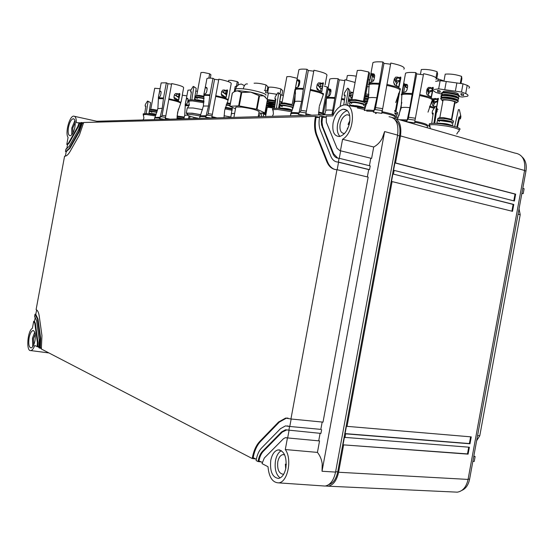 <?xml version="1.0" encoding="UTF-8"?>
<svg xmlns="http://www.w3.org/2000/svg" width="554" height="554" viewBox="0 0 554 554"><rect width="100%" height="100%" fill="white"/><g stroke="black" fill="none" stroke-linecap="round" stroke-linejoin="round"><path stroke-width="0.83" d="M324.72 114.733L323.481 113.071M235.699 107.691L236.447 106.964L241.717 107.116C251.751 108.542 257.61 110.121 259.279 111.846M258.836 113.154L265.02 112.94L257.035 109.325L259.535 95.856L250.713 92.123L241.766 92.463L237.084 90.766L233.989 91.874L232.348 93.107M258.933 95.69L256.44 109.166L257.035 109.325M256.44 109.166L239.266 105.939L241.766 92.463M241.142 92.4L238.642 105.869L239.266 105.939M238.642 105.869L229.903 106.278L232.368 93.003M235.498 108.785L229.903 106.278M264.957 112.864L267.416 99.588L263.863 95.8L259.535 95.856M265.581 97.088L262.104 95.073L250.713 92.123L239.003 90.724L235.215 91.154L235.602 89.055C236.641 88.543 239.196 88.474 243.268 88.855C253.206 89.755 267 93.647 265.968 95.219M234.217 91.742L235.215 91.154M347.351 110.565C342.58 112.206 339.332 116.755 337.601 124.221C336.714 129.726 337.504 133.791 339.962 136.409M349.692 115.405L347.136 114.72C343.736 115.668 341.396 118.826 340.128 124.186C339.415 130.183 340.876 133.285 344.512 133.493M347.379 129.331L347.4 128.113L347.96 128.106M349.172 124.685L348.085 124.387L349.927 120.447M348.085 124.387L349.255 124.373M281.384 450.672C278.482 452.237 276.522 455.554 275.483 460.616C274.403 468.732 275.94 474.508 280.095 477.936M284.68 454.889L282.907 454.612C280.414 455.18 278.71 457.569 277.796 461.78C277.097 469.383 278.884 473.531 283.163 474.231L283.786 474.086M286.3 464.224L285.372 464.169L285.719 468.878M285.372 464.169L286.286 464.626M34.743 332.185L32.492 338.169L32.721 346.707M35.221 334.173L33.392 338.619L33.725 344.893M74.908 120.516L71.778 128.071L71.764 134.761M75.226 122.545L72.768 128.057L72.906 133.071M376.298 113.355L375.335 113.383M333.432 114.567L97.026 121.25L98.425 122.102M67.54 144.615L66.778 144.442L68.087 137.447C64.922 133.396 69.298 116.292 73.557 116.132C75.413 116.077 76.348 118.258 76.362 122.683L80.822 122.926M322.698 485.893L325.101 486.059C330.246 485.048 333.73 480.387 335.565 472.084L397.599 135.114C398.908 123.791 396.048 117.663 389.019 116.735M319.547 440.929L286.875 437.868L319.547 440.929L317.435 452.403C319.997 455.568 321.59 459.37 322.213 463.809L322.033 471.26L384.614 131.554L382.149 138.472C380.009 142.302 377.205 145.141 373.721 147.004L342.566 139.289C354.996 132.358 355.973 102.102 343.799 105.011C339.422 105.959 335.752 109.595 332.795 115.925L326.216 116.098L326.354 122.219L337.081 148.347L339.893 150.64L371.616 158.423L339.893 150.64M319.547 117.233L315.468 116.382L83.661 122.489L79.43 135.017L70.039 151.526C68.405 154.337 66.812 155.882 65.247 156.145L64.583 156.159L36.107 309.582C37.658 310.316 38.704 312.518 39.251 316.189L41.945 335.572L41.328 348.999L252.222 458.525L252.389 457.611L253.164 457.659C254.515 450.679 256.959 445.298 260.512 441.503L259.736 441.448C256.19 445.243 253.739 450.631 252.389 457.611M83.522 123.237L82.262 123.272L79.333 131.762L69.97 148.264L66.231 151.602L65.386 156.124M79.333 131.762L78.772 131.63L81.812 122.538L83.592 122.856M81.812 122.538L80.891 122.559L78.446 129.948L69.105 146.457L65.898 149.13L65.462 151.471L66.224 151.644M80.752 123.307L79.513 123.341L78.349 126.721L69.042 143.223L67.546 144.566L66.715 149.026M79.063 122.607L78.952 123.203L79.513 123.341M326.001 117.247L322.456 117.337L322.04 122.171L322.643 126.464L333.66 153.811L337.76 158.167M321.874 116.208L319.727 116.271L319.561 117.185C318.675 122.192 318.924 126.499 320.309 130.1L330.821 156.228C332.358 159.891 334.678 161.83 337.788 162.045L338.362 162.073L339.062 158.264L338.494 158.243C336.001 158.091 334.138 156.547 332.899 153.617L321.583 124.92L321.292 121.188L321.874 116.208L326.029 117.081M319.519 117.406L316.043 117.496C314.817 124.456 315.157 130.453 317.068 135.495L327.456 161.616C329.166 165.819 331.687 168.437 335.025 169.489M287.962 418.083L285.615 418.083L290.94 418.99L336.957 169.683L336.389 169.656C332.047 169.302 328.82 166.56 326.701 161.429L316.32 135.294C314.409 130.259 314.076 124.255 315.302 117.289L315.468 116.382M67.657 144.559L66.778 144.442M67.103 144.442L68.488 143.098L77.789 126.589L78.952 123.203M68.481 127.302C67.692 132.648 68.281 135.467 70.24 135.758C72.228 135.037 73.772 132.184 74.88 127.198C75.663 121.832 75.074 119.013 73.114 118.743C71.12 119.484 69.575 122.337 68.481 127.302M317.435 452.403L285.296 449.536C292.457 459.058 287.685 482.582 278.551 482.866C272.499 482.582 268.988 477.195 267.998 466.717L262.007 463.608L264.313 458.019L283.475 438.72L285.442 437.646L286.875 437.868M34.486 321.341L33.711 321.244L32.395 328.266C27.402 330.946 25.906 351.735 30.83 350.592C32.229 350.329 33.517 348.646 34.694 345.551L38.912 347.123M342.566 139.289L340.468 150.653M349.622 122.711C350.634 113.882 348.501 109.38 343.224 109.193C338.293 110.592 334.914 115.184 333.079 122.981C332.033 131.748 334.159 136.249 339.464 136.499C344.359 135.162 347.746 130.564 349.622 122.711M373.721 147.004L371.616 158.423M369.421 165.708L370.778 158.354M339.062 158.264L370.238 165.909L369.546 169.649L368.708 169.566L367.35 176.934M336.957 169.683L368.168 177.128L323.017 422.134L290.94 418.99M320.821 429.385L288.994 426.4L320.821 429.385L322.172 422.051M321.632 429.655L320.939 433.408L285.469 429.8L281.501 431.988L262.471 451.344C260.422 453.504 259.009 456.6 258.226 460.63L262.243 462.355M318.744 440.652L320.094 433.332M285.615 418.083L278.572 422.003L259.736 441.448M66.535 151.581L65.462 151.471M65.981 151.464L69.416 148.14L69.97 148.264M78.772 131.63L69.416 148.14M339.283 158.319L340.662 150.84L339.685 150.626M337.171 169.732L338.556 162.239L368.708 169.566M336.825 161.941L337.788 162.045M41.481 348.175L40.331 347.587L40.698 338.459L38.025 319.097L35.795 314.353L36.633 309.887M35.027 314.194L34.59 316.542L36.571 320.434L39.216 339.796L38.808 347.69L39.646 348.12L40.123 338.397L37.464 319.021L35.027 314.194L35.809 314.291M38.96 346.873L37.831 346.292L37.984 342.663L35.359 323.314L34.473 321.41L35.297 316.999M37.146 346.825L37.409 342.594L34.798 323.245L33.711 321.244M287.408 438.11L285.296 449.536M285.899 468.005C286.882 456.849 284.306 450.811 278.163 449.896C274.555 450.727 272.09 454.211 270.767 460.332C269.736 471.378 272.312 477.409 278.503 478.441C282.09 477.631 284.555 474.155 285.899 468.005M29.113 337.774C28.261 343.979 28.926 347.365 31.114 347.919C32.762 347.413 34.036 345.01 34.95 340.731C35.795 334.491 35.131 331.105 32.949 330.579C31.301 331.105 30.02 333.501 29.113 337.774M286.363 437.688L287.671 437.923L289.043 430.486M289.527 426.635L288.821 430.465M287.263 425.901L289.784 426.469L291.162 419.011M338.362 162.073L369.546 169.649M255.671 458.954L252.222 458.525M286.404 418.152L279.361 422.072L260.512 441.503M39.646 348.12L41.432 348.424M256.329 459.294L253.164 457.659M288.994 426.4L285.504 425.887L280.518 428.644L261.557 448.034C259.002 450.734 257.243 454.599 256.267 459.619L256.1 460.54L258.053 461.558L261.523 461.981M258.053 461.558L258.226 460.63M286.944 429.821L282.291 432.051L263.254 451.392C261.204 453.56 259.784 456.648 259.002 460.679M382.031 110.565L374.989 109.533L374.068 110.288L376.845 97.767L382.911 61.986C377.835 61.605 374.504 61.819 372.932 62.623L372.662 64.084M382.918 61.986L383.991 63.357L390.57 64.222M403.866 69.174C405.576 67.304 401.214 65.261 390.785 63.045L381.851 113.376L373.354 112.13L374.061 110.703M396.899 78.114L396.158 82.144L395.106 79.769L396.068 78.523L398.035 78.024L397.814 77.172L398.998 77.615L400.175 79.998M400.874 77.996L399.005 86.978L394.358 84.617L393.7 82.331L394.344 78.813L395.743 77.11L397.814 77.172M396.158 82.144L397.107 80.912L398.949 80.406L399.337 81.32L397.862 81.992L396.636 83.966L396.29 85.849M400.424 78.093L400.867 77.989L400.715 77.027L400.016 77.498L400.424 78.093L398.825 86.597M400.39 78.391L400.016 77.498M400.715 77.027L398.998 77.615M398.035 78.024L399.24 78.19M400.092 80.565L398.949 80.406M399.988 81.237L399.053 80.42M374.511 77.013L373.458 76.868L374.393 77.678M371.18 82.304L372.454 76.217L372.96 76.203L371.54 73.564M372.773 73.703L374.192 74.132L374.684 76.085L374.04 79.589L372.814 81.604L369.22 82.795L371.09 72.941L371.547 73.564L369.213 82.657M371.125 74.049L370.764 73.834M373.763 77.435L372.932 76.203M373.458 76.868L371.09 72.941M372.163 74.451L374.712 75.254M372.946 74.028L373.354 74.617M372.745 73.703L371.845 73.869M372.454 76.217L371.145 73.786M373.742 74.7L373.368 76.743M375.183 109.553L383.991 63.357M395.113 116.728C396.325 115.329 391.913 113.646 381.879 111.679L381.872 111.43M374.068 110.288L373.95 110.502C369.262 110.031 366.09 110.031 364.449 110.495M381.879 111.679L381.851 113.376M366.672 111.084L373.604 111.416L373.964 110.502M373.604 111.416L373.354 112.13M415.029 120.17L407.993 119.131L407.176 120.301L409.849 107.628L415.839 72.622C410.597 72.214 407.169 72.401 405.549 73.197L405.293 74.603M415.846 72.622L416.719 73.911L423.394 74.811M423.471 74.388L415.043 120.149M435.984 79.43C437.688 77.692 433.56 75.78 423.602 73.682M428.935 88.508L428.256 92.179L427.584 89.97L428.526 88.751L430.465 88.266L430.382 87.47L431.788 88.342L432.411 91.091M433.249 88.238L432.439 87.761L433.117 87.303L433.249 88.238L431.441 97.033L427.044 94.776L426.414 92.539L427.051 89.097L428.401 87.428L430.382 87.477M428.256 92.179L429.191 90.981L430.998 90.489L431.247 91.341L429.752 91.978L428.526 93.903L428.194 95.69M432.819 88.342L431.261 96.666M432.743 88.869L432.439 87.761M433.117 87.303L431.504 87.899M430.465 88.266L431.656 88.432M432.286 90.669L430.998 90.489M432.39 91.195L431.476 91.32L431.109 90.503M407.502 87.241L407.024 87.13L407.128 87.622M407.024 87.13L405.86 86.964L407.197 87.913M403.624 92.497L404.87 86.32L405.355 86.306L404.351 83.841L403.942 84.056L402.363 92.573L402.052 92.74L402.059 92.165L403.52 84.236L403.894 83.232L404.351 83.841M405.86 86.964L404.725 84.166L407.142 84.464L407.654 86.382L407.024 89.817L405.798 91.777L402.052 92.74M403.921 84.305L403.561 84.097M406.075 87.49L405.306 86.306M403.894 83.232L404.725 84.166M404.946 84.707L407.696 85.752M405.791 84.291L405.77 86.84M404.877 86.32L403.942 84.056M408.153 119.145L416.712 73.911M427.411 126.021C428.678 124.733 424.502 123.154 414.898 121.278M414.808 121.43L414.877 122.94L414.884 121.035M407.19 119.899L399.441 119.74M414.877 122.94L406.498 121.7L407.176 120.301M402.668 120.675L406.733 121.007L407.093 120.107M406.733 121.007L406.498 121.7M306.071 112.933L300.039 112.04L299.008 112.725L301.625 101.458L303.44 88.432L306.978 69.285C302.775 68.931 300.081 69.077 298.904 69.7L298.71 70.732M306.985 69.285L308.322 70.476L313.758 71.196M325.094 84.907L326.791 75.739C327.947 74.125 323.661 72.297 313.931 70.247L305.85 114.124L305.87 115.35L305.884 114.837L308.128 115.28M320.78 83.439L320.067 87.331L318.349 85.247L319.208 84.125L320.946 83.682L320.461 82.934L321.611 83.329L322.975 84.797M321.839 91.618L323.072 83.744L322.67 83.211L323.294 82.788L321.763 91.735L317.262 89.637L316.625 87.58L317.213 84.416L318.508 82.885L320.461 82.934M320.067 87.331L320.911 86.223L322.816 86.092M322.726 86.708L320.939 88.945L320.517 91.23M323.467 83.654L323.065 83.744M323.072 83.716L322.67 83.211M323.294 82.788L321.611 83.329M320.946 83.682L322.012 83.834M297.92 87.137L299.035 82.137L299.458 81.944M297.616 79.921L299.472 80.185L299.846 81.944L299.264 85.094L298.225 86.902L295.434 87.941L297.11 79.07L298.073 80.427L299.797 80.787M299.098 81.957L297.179 79.831L295.434 87.816M299.783 82.304L298.1 80.434M297.11 79.07L298.904 69.7M298.315 79.783L299.132 80.579M300.254 112.06L300.947 110.343L308.322 70.476M311.694 115.184L305.898 113.757M299.008 112.725L298.897 112.919C294.721 112.476 292.09 112.476 290.995 112.919L290.781 113.577M305.898 113.979L305.884 114.837M304.818 115.377L298.364 114.38L299.015 113.099M290.608 114.519L290.753 113.729C291.729 113.348 293.952 113.314 297.415 113.625L298.578 113.743L298.911 112.919M298.578 113.743L298.364 114.38M331.957 114.609L338.113 78.73C333.778 78.356 331.008 78.481 329.789 79.097L329.602 80.108M338.12 78.73L339.283 79.859L344.817 80.607M355.093 82.456L344.983 79.693L340.121 106.5M351.264 92.096L350.488 96.292L349.221 94.499M349.304 93.938L351.672 92.809L351.305 92.109L353.099 93.252M350.488 96.292L351.319 95.205L352.822 94.762M352.628 95.807L351.174 97.823L350.765 100.032M350.952 100.101L349.886 99.741M349.886 99.734L348.542 99.034M353.307 92.151L352.399 92.483M351.672 92.809L352.725 92.961M349.595 92.012L351.305 92.109M328.584 96.444L329.706 91.154L330.177 90.967M329.457 88.965L330.613 89.381L331.008 91.112L330.44 94.208L329.395 95.974L326.472 96.943L328.134 88.259M329.762 90.981L328.183 88.979L326.472 96.812M330.634 91.562L328.12 88.238M329.069 89.568L330.973 90.039M329.699 89.277L330.108 89.72M329.415 88.972L328.695 89.09M330.87 89.762L330.558 91.452M332.871 114.588L339.283 79.859M212.085 115.876L207.21 115.142L206.109 115.738L208.491 106.029L209.931 94.817L212.992 78.315C209.744 78.01 207.729 78.079 206.94 78.523L206.822 79.146M212.999 78.315L214.557 79.305L218.712 79.859M229.702 91.749L231.17 83.848C231.738 82.546 227.625 80.988 218.844 79.16L211.912 116.631L211.87 118.002L211.877 117.566L213.83 117.947M226.08 90.787L225.526 93.771L223.227 92.033L223.954 91.071L225.423 90.69L224.702 90.067L227.195 91.341M227.569 90.669L226.835 90.288L227.375 89.921L227.569 90.669L226.067 97.636L221.835 95.849L221.254 94.083L221.759 91.355L222.916 90.032L224.702 90.067M225.526 93.771L227.105 92.456M227.223 90.745L225.935 97.345M227.223 90.586L226.835 90.288M227.375 89.921L225.776 90.399M225.423 90.69L226.323 90.821M229.737 92.345L228.435 99.242M206.074 87.31L206.884 87.67L207.134 89.194L206.628 91.916L205.804 93.467L203.872 94.332L205.396 86.819M207.175 88.633L205.389 87.331L203.886 94.222M207.175 88.55L206.233 87.864M206.559 87.664L205.562 87.428L205.305 86.68M206.04 87.317L205.562 87.428M207.438 115.17L208.172 113.674L214.557 79.305M217.002 117.857L211.912 116.631M206.109 115.738L200.091 115.828L199.946 116.195M211.905 116.825L211.877 117.566M210.963 118.03L205.548 117.171L206.13 116.056M199.786 117.005L199.869 116.527L205.735 116.617L206.026 115.904M205.735 116.617L205.548 117.164M236.96 86.14L235.208 86.5L235.097 87.117M357.365 107.968L364.671 109.56M365.238 108.314L347.171 105.392M345.897 105.025L348.376 88.46L349.816 90.551L347.587 105.412M348.376 88.46L347.497 88.211L344.456 92.892L344.124 95.094L345.197 95.212L343.722 105.025M364.816 108.203C363.583 107.282 360.612 106.444 355.903 105.682L349.138 105.523M345.024 96.327L344.124 95.094M361.492 106.832L352.739 105.329M363.874 104.595C363.022 103.84 360.654 103.148 356.755 102.518L351.416 102.393M365.308 105.281C365.682 104.194 362.302 103.113 355.169 102.033L349.816 102.054L350.031 102.85M365.418 104.713L365.799 103.3C364.74 102.345 361.748 101.465 356.831 100.669L350.1 100.523L349.996 101.084M355.045 99.582L351.922 99.644L357.302 70.469L361.125 70.33L368.826 72.041L363.431 101.313L355.045 99.582M368.826 72.041L369.525 73.322L364.186 102.261M398.077 117.822L395.438 117.136M398.88 115.841L401.823 102.428M396.74 117.462L395.231 116.652M395.785 113.909L394.697 113.265M397.176 114.533C397.869 114.159 397.038 113.605 394.697 112.877M397.273 113.986L397.682 112.642L394.711 111.292M398.617 93.432L395.431 110.724L394.739 110.468M398.922 81.417L399.905 81.729M399.78 91.008L396.006 111.513M273.254 111.029L272.616 109.644L277.658 109.477L291.57 111.721M292.076 110.585L277.879 108.279L272.707 108.508L272.575 109.249M276.404 108.203L278.71 92.92L280.649 94.762L278.6 108.335M278.71 92.92L277.928 92.684L275.213 96.915L274.909 98.903L275.857 99.007L274.472 108.203C270.677 107.358 268.004 107.054 266.446 107.289L266.121 106.998M292.27 110.128L285.178 108.48L279.41 108.411M275.76 99.672L274.909 98.903M291.189 109.775L282.27 108.155M292.768 107.483C291.771 106.811 289.527 106.195 286.044 105.62L281.591 105.468M293.357 107.206L284.541 105.191L280.144 105.163C279.645 105.468 280.366 105.939 282.318 106.569M293.765 105.883L284.804 103.792L280.4 103.771L280.331 104.18M295.019 89.236L292.187 104.533L284.555 102.968L281.972 103.016L280.462 103.75M281.972 103.016L286.854 76.66L290.033 76.556L297.304 78.343M295.552 92.906L293.225 105.454M320.662 114.927L318.515 114.422M321.521 114.907L318.522 114.207M324.706 114.775L324.658 114.72C323.931 114.11 321.895 113.466 318.564 112.794M324.284 86.161L327.262 87.033L322.47 112.981L318.605 111.977M322.186 85.766L322.691 85.849M326.022 99.284L323.349 113.785M328.093 88.086L327.269 87.033M165.459 117.344L161.117 116.679L160.037 117.531L162.26 108.293L163.52 97.982L166.345 82.795L161.166 82.92L161.076 83.391M166.352 82.795L167.973 83.689L171.56 84.173M182.266 95.129L183.616 87.871C183.928 86.722 179.946 85.288 171.671 83.578L165.251 118.916M178.963 94.277L178.457 96.985L175.964 95.406L176.629 94.519L177.966 94.166L177.169 93.605L179.6 94.686M179.932 94.152L178.533 100.565L174.475 98.931L173.928 97.31L174.392 94.796L175.473 93.578L177.162 93.605M178.457 96.985L179.524 95.877M179.607 94.222L179.731 93.467L179.24 93.799L179.607 94.222L178.409 100.295M179.607 94.042L179.24 93.799M179.731 93.467L178.187 93.91M177.966 94.166L178.783 94.291M182.287 95.669L181.096 102.026M160.217 91.057L160.889 91.396L161.089 92.802L160.625 95.302L159.891 96.728L158.333 97.511L159.732 90.6M159.774 91.085L158.347 97.407M161.089 91.895L160.542 91.555M161.006 91.625L159.794 91.154L159.649 90.461M160.182 91.057L159.794 91.154M161.346 116.707L162.08 115.329L167.973 83.689M170.009 119.186L165.279 118.237M160.002 117.233L154.739 117.545M164.406 119.345L159.49 118.549L160.037 117.531M154.573 118.286L154.642 117.926L159.656 118.044L159.926 117.393M159.656 118.044L159.49 118.549M190.971 89.928L187.944 90.205L187.854 90.676M195.784 91.064L197.494 91.306M187.113 98.203L187.813 98.55L188.035 99.942L187.577 102.407L186.837 103.806L185.174 104.54L186.546 97.712M186.656 98.252L185.188 104.436M188.041 99.131L187.342 98.674M187.938 98.764L186.67 98.293L186.476 97.601M187.086 98.21L186.67 98.3M188.048 99.152L187.3 98.674M189.634 118.632L190.064 116.319M193.921 117.365L193.692 118.514M188.512 118.66L189.08 115.987M183.395 118.805L177.01 117.898M183.845 118.764L177.017 117.614M184.15 117.697L177.072 116.513M184.316 117.053L177.121 116.028L178.423 109.02M182.349 95.17L186.885 95.89M143.625 115.301L143.237 114.581L146.36 114.533L155.48 115.959M155.875 115.045L146.54 113.577L143.285 113.999M146.208 113.556L148.091 101.264L150.598 102.677L149.31 111.084M149.31 111.105L149.158 112.102M149.102 112.448L148.943 113.487M148.091 101.264L147.482 101.077L145.356 104.457L145.113 106.043L145.847 106.133L144.719 113.494M156.145 114.373L151.831 113.591L148.887 113.681M145.806 106.423L145.113 106.043M156.186 114.283L150.522 113.452M156.941 112.102L150.556 111.264M156.99 111.963L149.386 111.008L149.559 110.087M157.301 110.876L149.566 109.921M157.475 110.218L152.488 109.311L149.649 109.872M150.792 109.325L154.718 88.245L160.078 88.751M154.711 88.259L150.785 109.332M433.664 102.809L433.083 100.814L433.976 99.665L437.078 99.277L437.625 101.285L434.558 101.666L433.664 102.809L434.281 99.485M434.267 106.52L432.605 105.44L432.009 103.321L432.612 100.059L433.886 98.467L436.822 98.889L438.346 98.3L436.697 107.511M436.379 101.216L436.704 101.957L435.056 102.559L433.886 104.374L433.547 106.223M435.139 106.839L434.267 106.527M437.674 101.797L436.704 101.95M435.818 99.208L435.756 98.501M437.494 101.375L437.625 101.846M436.954 99.367L436.822 98.889M437.985 99.803L437.695 98.737L438.346 98.3M438.47 99.187L438.055 99.277L436.587 107.137M438.055 99.277L437.695 98.737M436.58 78.606L442.417 80.351L442.3 80.96M443.906 81.182L442.417 80.351M437.902 80.829L438.269 78.841M435.956 77.719L437.071 71.667L437.618 73.98L436.767 78.633M437.071 71.667C431.49 69.818 426.234 69.111 421.31 69.534L420.431 74.298M430.091 126.824C428.505 126.07 428.194 125.488 429.135 125.079L429.315 125.017C430.617 124.629 433.089 124.56 436.739 124.823L446.441 126.07C452.57 127.191 456.718 128.355 458.906 129.56L459.294 130.882C458.705 131.686 459.211 129.899 456.738 134.054M459.377 129.65C463.497 128.424 448.331 124.235 436.981 123.507C433.124 123.237 430.59 123.327 429.371 123.777L429.177 124.851M433.914 123.362L436.414 106.52L436.954 108.404L434.724 123.383M436.414 106.52L435.513 106.264L432.466 110.897L432.141 113.071L433.221 113.196L431.711 123.397M432.141 113.071L432.965 114.92M454.696 126.547L458.393 109.678L459.349 109.685L460.603 114.969L460.9 116.776L460.429 118.93L460.125 117.143L460.603 114.969M457.445 127.455L459.356 118.736L460.429 118.93M459.356 118.736L459.044 116.949L456.794 127.219M459.044 116.949L460.125 117.143M452.639 126C451.635 125.176 448.865 124.394 444.322 123.667L436.794 123.494M449.391 124.678L440.312 123.244M451.676 122.482C451.15 121.797 448.934 121.139 445.028 120.502L439.149 120.336M453.054 123.057C453.601 122.081 450.437 121.077 443.553 120.045L437.549 120.017L437.75 120.807M453.622 121.201C452.964 120.336 450.167 119.505 445.236 118.701L437.833 118.501L437.722 119.075M443.269 117.587L439.841 117.58L443.061 100.039C446.753 99.755 450.637 100.302 454.702 101.694L451.475 119.283L443.269 117.587M454.702 101.694L454.903 102.788L451.759 119.899M442.833 101.278L441.683 99.942L442.14 99.803C445.665 98.896 459.044 101.763 456.392 102.843L454.841 103.141M440.742 98.543L441.683 99.942L440.7 98.564L441.275 98.383C445.354 97.317 460.859 100.641 457.77 101.908L456.538 102.746M440.887 98.757L440.825 97.885L441.399 97.698C445.478 96.631 460.997 99.955 457.895 101.23M441.85 97.622L442.618 97.199C445.714 96.375 457.659 98.66 457.112 99.969M442.563 97.525C440.949 96.874 440.492 96.354 441.178 95.967L441.753 95.78C445.838 94.692 461.357 98.023 458.241 99.318L457.209 100.018M441.365 96.181L441.303 95.281L441.877 95.094C445.956 94.007 461.454 97.331 458.373 98.633M442.334 95.018L443.096 94.602C446.178 93.758 458.075 96.022 457.59 97.359M443.034 94.942C441.427 94.291 440.97 93.764 441.656 93.37L442.231 93.176C446.33 92.061 461.856 95.413 458.712 96.721L457.701 97.414M441.85 93.598L441.78 92.684L442.355 92.497C446.434 91.375 461.904 94.699 458.857 96.029M443.075 92.158L443.699 91.348C447.272 90.364 460.734 93.294 457.909 94.429L457.867 94.651M435.631 81.334L440.153 80.662L438.65 88.855L434.135 89.471M433.2 90.586L435.735 92.421L441.538 94.118M468.864 88.162C470.124 87.449 469.57 86.514 467.202 85.344L465.692 93.55C468.068 94.686 468.629 95.593 467.375 96.271L462.202 97.026L458.927 96.562M465.692 93.55L461.496 92.04L438.65 88.855M440.291 92.227L439.938 90.808L437.459 90.461L437.819 91.881L440.291 92.227M460.914 93.744L461.122 95.136L463.615 95.489L463.428 94.097L460.914 93.744M467.202 85.344L463.012 83.806L461.496 92.04M455.353 91.188L456.863 82.962L463.012 83.806M456.863 82.962L446.254 81.5L444.751 89.706M440.153 80.662L446.254 81.5M460.277 83.432L461.579 76.369L461.884 78.703L460.997 83.529M461.579 76.369C455.914 74.478 450.464 73.737 445.222 74.146L443.927 81.182M356.25 76.203C352.302 75.489 349.332 75.282 347.337 75.593L346.52 79.998M365.758 103.238L367.108 103.245M365.474 103.002L367.164 103.065M363.341 101.846L364.047 101.735M364.283 101.714L367.524 101.825M364.4 101.098L367.683 101.209M364.449 100.807L367.808 100.717M364.719 99.36L368.098 99.471M364.837 98.744L368.022 98.834M364.885 98.46L367.96 98.335M365.155 97.005L368.555 97.109M365.266 96.389L368.652 96.486M365.425 95.523L368.812 95.413M368.936 94.339L365.702 94.014M369.179 86.791L367.205 86.625L365.841 94.035M373.853 80.212L371.568 79.935M369.483 79.804L368.327 79.804M266.342 109.332L265.186 113.12M266.495 108.182L265.878 108.279M267.007 108.044L266.952 108.93M266.585 110.925L265.532 113.245L264.729 112.961M266.536 107.815L265.324 113.168M264.41 90.461L267.914 91.244M265.567 92.615L265.927 90.683M264.992 90.544L266.024 84.956L267.866 86.673L267.07 90.995M266.024 84.956C261.121 83.536 257.139 82.962 254.085 83.232M262.457 113.037L263.662 113.992L263.275 116.548M261.246 116.61L261.786 113.058M260.719 113.092L258.753 116.679M274.043 108.231C270.781 107.511 268.503 107.261 267.222 107.476L265.553 116.485M267.111 108.092L266.342 107.331M266.287 106.084L274.632 107.144M266.384 105.551L274.715 106.597M278.669 107.871L279.126 108.383M266.619 105.53L266.827 105.253C268.365 105.004 271.017 105.302 274.784 106.139M266.668 104.041L274.943 105.073M278.897 106.34L279.299 106.977L278.745 107.351M266.765 103.508L275.026 104.533M278.981 105.793L279.348 106.659M266.993 103.487L267.208 103.21C268.725 102.961 271.349 103.245 275.096 104.076M267.042 101.998L275.255 103.009M279.209 104.263L279.673 104.948L279.043 105.371M267.146 101.465L275.338 102.469M279.292 103.723L280.269 104.512M267.499 101.001L267.679 100.662C269.168 100.399 271.772 100.683 275.483 101.5M282.159 101.991L279.659 101.285M275.386 99.332L275.144 100.62L275.608 100.69M275.144 100.62L267.333 99.457M282.034 102.67L280.601 102.511L281.397 103.293M283.35 95.558L280.94 94.859L279.749 101.299M276.086 95.551L276.342 94.187L276.91 94.27M276.342 94.187L268.392 93.024L267.229 99.284M265.491 92.601L268.392 93.024M279.992 94.138L280.954 88.965L282.713 90.697L281.896 95.122M280.954 88.965C275.968 87.525 271.869 86.936 268.669 87.186L267.61 92.913M472.853 461.392L474.231 461.44L475.124 456.544L473.829 456.053M476.648 440.672L479.785 435.763L500.02 325.129L520.213 214.71L519.043 208.879M521.896 193.284L523.218 193.595L524.112 188.72L522.803 188.332M523.218 193.595L521.854 193.505M473.767 456.42L475.124 456.544M468.123 479.092L469.605 479.175L525.961 171.068C526.902 164.863 525.635 160.161 522.159 156.962M469.605 479.175C468.4 484.937 465.803 488.69 461.814 490.429M396.034 118.757L514.874 153.07C522.422 154.247 525.656 160.037 524.583 170.459L400.494 135.917C401.802 125.121 399.164 119.006 392.571 117.58M511.896 211.171L513.136 204.405L513.78 204.454L393.458 174.122L394.143 170.397L393.541 170.369L394.912 162.918L395.521 162.938L400.494 135.917M470.609 436.829L469.376 443.56L469.993 443.782L471.253 436.884L347.033 426.351L392.087 181.58L512.519 211.33L513.78 204.454M513.787 200.86L515.019 194.101L515.663 194.149L395.521 162.938M394.143 170.397L514.41 201.019L515.663 194.149M454.882 492.049L457.327 492.16C462.784 491.225 466.364 486.973 468.068 479.418L524.583 170.459M468.719 447.182L467.486 453.906L468.095 454.135L469.363 447.23L344.394 437.348L343.016 444.834L468.095 454.135M328.737 484.639C333.183 483.33 336.188 479.065 337.739 471.849L399.579 135.917C400.729 128.168 399.275 122.829 395.231 119.899M515.019 194.101L394.912 162.918M513.136 204.405L393.458 174.122M392.087 181.58L391.484 181.546L392.855 174.095M347.033 426.351L346.465 426.123L345.087 433.609L345.654 433.844L469.993 443.782M469.376 443.56L345.087 433.609M467.486 453.906L343.016 444.834M344.962 437.591L345.654 433.844M325.551 485.996L328.19 486.19C333.307 485.131 336.77 480.484 338.584 472.25L343.584 445.084M200.596 114.782L195.091 113.757C190.95 113.141 188.408 113.002 187.46 113.341L187.391 113.75M199.918 115.987L194.849 115.052C190.708 114.436 188.166 114.297 187.224 114.63C186.968 115.557 190.811 116.804 198.761 118.376M187.307 114.193L186.289 113.092L192.183 113.196L200.659 114.643M187.162 108.418L187.245 107.947L193.152 108.009L202.529 109.65M189.094 102.068L188.575 101.07L192.314 100.904L203.858 102.753M203.948 101.694L192.508 99.872L188.713 100.066L188.623 100.565M191.836 99.831L193.852 86.625L196.206 88.273L194.412 100.039M193.852 86.625L193.187 86.424L190.867 90.094L190.604 91.812L191.414 91.902L190.202 99.81M203.983 101.084L198.083 99.935L194.606 100.066M191.345 92.317L190.604 91.812M203.983 101.036L196.892 99.81M204.024 98.467L196.476 97.483M204.024 98.259L198.581 97.227L195.209 97.206L197.196 98.397M203.976 96.978L197.875 95.918L195.382 96.271M203.754 96.195L198.72 95.316L195.527 95.96M196.739 95.378L200.984 72.546L203.457 72.442L209.654 73.779L208.844 78.142M209.654 73.786L210.915 74.776L210.291 78.135M224.045 115.731L230.893 117.06M225 108.882L232.188 110.274M232.271 109.228L225.256 107.871M232.306 108.653L225.416 107.296M232.306 108.626L225.423 107.254M229.972 105.468L226.191 104.872M230.007 105.295L226.261 104.671M230.229 104.11L226.711 103.515M230.353 103.411L226.988 102.85M228.435 81.653L228.67 80.378L231.198 80.302L237.264 81.611L236.413 86.189M237.264 81.611L238.386 82.553L237.881 85.254M323.855 111.035L323.827 111.437M235.45 89.873L235.602 89.055C236.302 86.687 237.631 85.115 239.584 84.34L241.309 84.042L244.425 85.586M243.268 88.855C244.176 85.129 245.581 83.495 247.479 83.973M384.614 131.554L397.599 135.114M81.701 123.14L82.262 123.272M321.708 117.129L322.456 117.337M315.302 117.289L316.043 117.496M322.033 471.26L335.565 472.084M78.349 126.721L77.789 126.589M322.317 127.482L323.065 127.69M316.32 135.294L317.068 135.495M66.992 144.449L67.546 144.566M65.677 151.477L66.231 151.602M35.227 314.284L35.795 314.353M33.912 321.341L34.473 321.41M69.042 143.223L68.488 143.098M278.572 422.003L279.361 422.072M326.701 161.429L327.456 161.616M332.899 153.617L333.66 153.811M37.464 319.021L38.025 319.097M34.798 323.245L35.359 323.314M37.256 346.229L37.831 346.292M39.756 347.524L40.331 347.587M37.409 342.594L37.984 342.663M282.291 432.051L281.501 431.988M40.123 338.397L40.698 338.459M263.254 451.392L262.471 451.344M394.344 78.813L396.636 83.966M395.016 85.233L393.7 82.331M400.577 89.319C400.355 88.564 398.88 87.698 396.152 86.736L386.858 84.381M375.827 107.656L382.405 108.598M378.846 84.27L378.652 84.25C373.77 83.841 370.564 83.966 369.033 84.624L369.151 86.265M378.991 83.28L371.041 83.169L369.047 83.668L368.521 84.561L369.082 85.226M395.736 102.532L399.725 91.043C401.318 89.409 396.969 87.518 386.671 85.364M376.845 97.767C372.53 97.379 369.719 97.449 368.403 97.982L368.195 99.034M381.872 112.635C392.184 114.775 396.526 116.513 394.898 117.863M427.051 89.097L428.526 93.903M427.162 94.914L426.414 92.539M432.792 99.27C432.695 98.564 431.344 97.753 428.754 96.832L419.759 94.561M408.734 117.268L415.382 118.237M411.864 94.429L411.664 94.409C406.629 93.972 403.319 94.076 401.74 94.727L401.858 96.292M412.01 93.467L403.998 93.287L401.761 93.785L401.214 94.554L401.789 95.281M428.013 112.137L431.933 100.849C433.526 99.339 429.405 97.566 419.579 95.523M409.849 107.628C405.396 107.213 402.495 107.268 401.138 107.788L400.937 108.799M414.891 122.212C424.731 124.241 428.838 125.876 427.217 127.115M317.213 84.416L320.939 88.945M319.346 90.821L316.625 87.58M323.301 94.616L323.598 93.82L318.972 91.535L310.385 89.436M300.947 110.343L306.445 111.139M303.315 89.319L303.149 89.305C299.112 88.938 296.522 89.014 295.372 89.526L295.462 90.711M303.44 88.432L296.771 88.301L295.393 88.661L295.393 89.755M319.409 105.966L323.044 95.427C324.104 94.014 319.831 92.31 310.226 90.316M301.625 101.458C298.066 101.112 295.794 101.153 294.811 101.569L294.659 102.31M349.152 94.963L351.174 97.823M349.775 99.706L348.674 98.169M349.983 100.586L348.383 100.101M344.602 99.145L341.513 98.508M334.526 98.383L334.36 98.37C330.191 97.975 327.518 98.037 326.334 98.543L326.424 99.685M334.651 97.518L327.913 97.331L326.354 97.691L326.354 98.751M349.92 101.493L348.251 100.973M344.47 100.011L341.354 99.374M332.822 110.274C329.145 109.907 326.805 109.934 325.787 110.343L325.641 111.063M221.759 91.355L226.662 95.059M225.859 97.511L221.254 94.083M228.089 100.385L228.096 99.408L223.414 97.476L215.776 95.683M208.172 113.674L212.452 114.297M209.834 95.579L209.696 95.558C206.58 95.246 204.641 95.274 203.872 95.641L203.934 96.368M209.931 94.817L204.703 94.665L203.893 94.886L203.865 95.53M224.73 110.121L227.923 100.835C228.414 99.692 224.328 98.224 215.651 96.444M208.491 106.029L203.394 106.036L203.304 106.486M234.647 113.369L231.731 113.549L231.641 113.992M174.392 94.796L179.212 97.843M178.478 100.142L173.928 97.31M180.743 103.196L180.611 102.185L175.985 100.426L168.838 98.785M162.08 115.329L165.812 115.876M163.437 98.681L158.333 98.688L158.382 99.242M163.52 97.982L158.95 97.829L158.319 98.467M177.654 112.143L180.611 103.515C180.867 102.497 176.906 101.153 168.728 99.485M162.26 108.293L157.835 108.605M165.244 118.916L167.052 119.269M189.219 104.935L185.867 104.872L185.147 105.516M189.122 105.62L185.161 105.731L185.202 106.278M187.141 115.024L184.662 115.495M432.612 100.059L433.886 104.374M434.675 107.538L429.71 106.098M437.999 109.595L436.933 108.529M432.681 105.53L432.009 103.321M436.247 113.127L437.231 111.029L436.787 109.477M434.156 108.328L429.405 106.977M438.103 90.344L437.819 91.881M461.399 93.626L461.122 95.136M265.989 114.117L262.762 113.023M265.858 114.837L263.656 114.041M260.643 113.21L260.221 113.113M281.924 102.642L281.848 103.072M520.213 214.71L518.073 214.183M479.785 435.763L477.576 435.576M525.961 171.068L524.541 170.68M337.739 471.849L335.627 471.731M397.557 135.356L399.579 135.917M338.584 472.25L468.068 479.418M233.906 117.379L235.803 107.13M258.178 116.693L259.037 112.074M232.271 93.086L229.82 106.292M265.027 112.905L267.464 99.741M347.136 114.72L349.699 115.447M284.119 454.689L282.907 454.612M74.651 116.375L97.94 121.506M278.551 482.866L325.101 486.059M30.83 350.592L48.904 352.933M286.259 429.862L285.469 429.8M347.033 110.281L343.224 109.193M279.936 450.014L278.163 449.896M33.531 330.648L32.949 330.579M73.966 118.944L73.114 118.743M397.523 77.068L397.924 78.017M369.213 82.761L368.403 97.982L364.248 110.44M372.932 62.623L370.972 73.239M430.098 87.373L430.354 88.259M402.059 92.165L401.138 107.788L397.467 119.172M405.549 73.197L403.52 84.236M320.212 82.851L320.87 83.668M298.35 79.776L298.661 80.129M295.538 87.878L294.811 101.569L290.372 115.786M318.515 114.99L319.256 106.728M351.056 92.026L351.589 92.802M326.493 96.929L325.787 110.343L324.692 114.817M329.789 79.097L328.079 88.349M224.488 89.997L225.374 90.683M204.017 94.215L203.394 106.036L199.537 118.348M206.94 78.523L205.375 86.93M224.003 117.663L224.647 110.578M235.208 86.5L234.238 91.729M232.348 107.434L230.769 117.469M362.454 107.116L351.298 105.274M350.64 105.281L349.456 103.764C349.622 102.435 350.363 102.358 351.686 103.529M365.038 107.012L364.463 107.933M362.745 104.207C358.556 102.892 354.892 102.352 351.762 102.594L351.742 102.608M363.715 105.495L364.947 106.292M363.839 105.128L363.417 104.498M350.024 100.558L349.816 102.054M351.928 99.623L350.142 100.503M396.906 116.229L396.332 117.143M395.757 114.747L396.83 115.544M395.729 114.394L395.473 113.875M395.937 111.43L396.262 111.804M272.616 109.644C272.866 108.979 273.136 110.433 273.42 113.999L272.395 116.292M272.707 108.508L272.492 109.692M291.882 109.997L291.162 109.72C284.666 107.192 278.517 109.318 279.818 106.707C279.86 105.454 280.663 105.405 282.228 106.562M291.563 107.144C287.671 105.98 284.431 105.489 281.848 105.662L281.82 105.682M292.367 108.307L292.969 108.314M292.803 108.002L292.034 107.317M280.345 103.806L280.144 105.163M293.191 105.412L293.495 105.766M319.797 114.955L318.515 114.671M323.287 113.715L323.668 114.159M176.968 93.55L177.924 94.166M158.472 97.372L157.897 108.265L154.324 119.629M161.166 82.92L159.697 90.794M176.996 118.985L177.585 112.49M185.292 104.443L184.731 115.156L183.838 118.798M187.944 90.205L186.525 97.836M182.64 118.826L177.003 118.092M178.083 118.875L177.003 118.501M143.237 114.581L143.936 118.057L143.071 119.948M143.354 113.66L143.174 114.609M156.186 114.276C149.31 112.587 149.476 114.373 149.123 112.247C148.971 111.188 149.892 111.188 151.879 112.254M156.886 112.296L150.653 111.451M436.275 101.202L436.49 101.971M435.492 98.404L435.714 99.194M430.299 128.653C429.648 124.138 429.537 125.993 429.315 125.017M429.371 123.777L429.135 125.079M450.312 124.941C443.034 122.109 435.458 124.546 437.196 121.714C437.362 120.384 438.124 120.308 439.474 121.485M452.784 124.768L452.223 125.682M450.817 122.15L439.488 120.55M451.87 123.32L452.687 124.041M453.331 121.541L453.165 122.476M437.833 118.501L437.549 120.017M439.855 117.49L437.799 118.514M451.704 119.837L452.092 120.273M440.7 98.564L440.825 97.885M442.154 97.345L441.213 95.953M441.178 95.967L441.303 95.281M442.625 94.748L441.683 93.356M441.656 93.37L441.78 92.684M443.034 92.386L443.193 91.514M266.661 105.53L266.495 104.962M267.042 103.487L266.876 102.926M267.416 101.444L267.554 100.717M328.19 486.19L457.327 492.16M187.46 113.341L187.224 114.63M187.252 107.947L186.289 113.092M188.575 101.07L189.343 104.838C187.889 107.58 187.169 108.626 187.19 107.982M188.713 100.066L188.526 101.098M203.983 101.015L196.289 99.775M195.624 99.762L194.925 98.55C194.98 97.421 195.77 97.393 197.286 98.467M204.031 98.681C200.638 97.816 198.138 97.469 196.545 97.636L196.532 97.691M195.43 96.008L195.209 97.206M232.313 108.598L225.43 107.234M229.938 105.675L226.122 105.073"/></g></svg>
